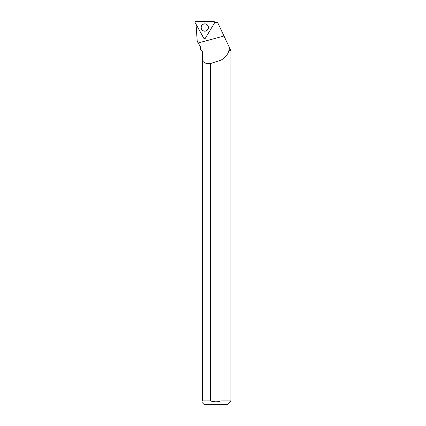 <?xml version="1.0" encoding="UTF-8"?>
<svg xmlns="http://www.w3.org/2000/svg" width="426" height="426" viewBox="0 0 426 426"><rect width="100%" height="100%" fill="white"/><g stroke="black" fill="none" stroke-linecap="round" stroke-linejoin="round"><path stroke-width="0.64" d="M213.985 21.619L195.726 21.3A0.756 0.751 -89 0 0 195.049 22.424L203.905 38.457A0.756 0.751 -89 0 0 205.21 38.478L214.619 22.764A0.756 0.751 -89 0 0 213.985 21.619M201.62 25.619A3.664 3.648 -89 0 0 202.717 30.55A3.664 3.648 -89 0 0 207.755 25.427A3.664 3.648 -89 0 0 201.62 25.619M228.97 50.779L230.951 50.779L230.951 400.887L220.982 400.887L220.982 60.157C225.019 57.883 227.681 54.757 228.97 50.779L229.598 47.914L217.681 22.589L214.699 22.589M196.035 24.026L197.217 41.29L198.181 42.957L224.001 36.013M229.598 47.914L230.951 50.779M228.874 50.635L230.807 50.635M199.054 44.469L200.641 47.217L200.641 49.4L200.646 47.217L198.181 42.957M220.982 60.157A330.603 27.237 -15.1 0 1 210.46 63.543C206.631 64.017 203.937 63.027 202.371 60.577L202.371 51.131L200.673 49.432M210.46 63.543L210.46 400.887L202.371 400.887L202.371 60.577M230.951 400.887L227.138 404.7L204.304 404.7L202.371 402.767M215.423 401.825L210.46 400.887C213.969 402.128 217.478 402.128 220.982 400.887M202.371 400.887C202.371 403.337 202.371 403.337 202.371 400.887M208.383 27.509A3.61 3.594 91 0 1 201.999 29.788A3.61 3.594 91 0 1 206.669 24.431A3.61 3.594 91 0 1 208.383 27.509M205.21 38.478L214.619 22.764L213.985 21.619L195.726 21.3L195.049 22.424L203.905 38.457L205.21 38.478M207.696 29.671A3.584 3.568 91 0 1 206.333 30.768M206.445 24.303A3.584 3.568 91 0 1 207.771 25.448M207.989 29.186A3.584 3.573 91 0 1 206.578 30.64M206.685 24.442A3.584 3.573 91 0 1 206.706 24.452A3.584 3.573 91 0 1 208.048 25.938M208.026 25.901L206.669 24.431M207.968 29.229L206.557 30.651"/></g></svg>
